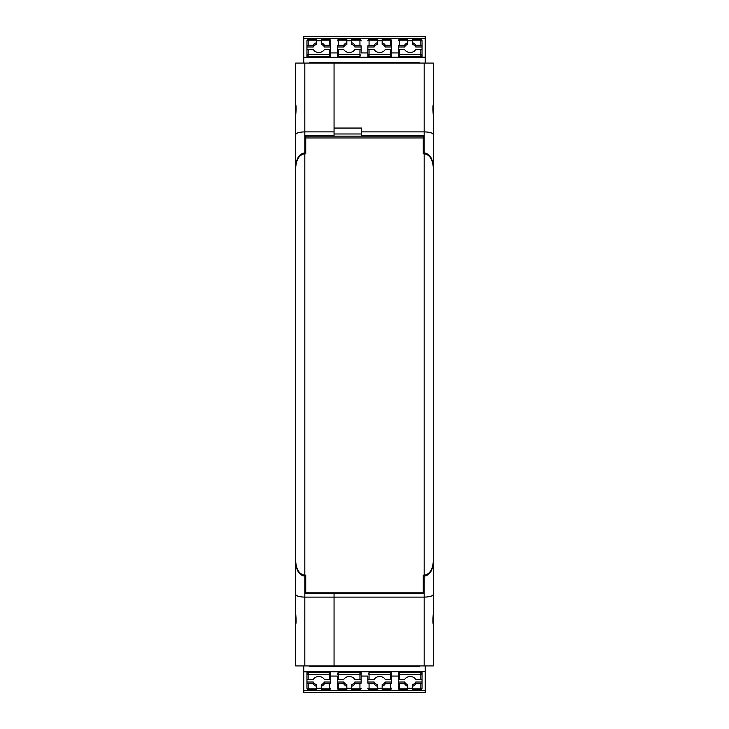 <?xml version="1.0" encoding="UTF-8"?>
<svg xmlns="http://www.w3.org/2000/svg" width="729" height="729" viewBox="0 0 729 729"><rect width="100%" height="100%" fill="white"/><g stroke="black" fill="none" stroke-linecap="round" stroke-linejoin="round"><path stroke-width="1.09" d="M423.567 575.181L423.567 593.761L334.055 593.761L334.055 592.85L334.055 597.115L304.822 597.115C299.291 596.951 296.238 596.049 295.692 594.408L295.692 613.554C296.202 619.313 296.202 623.013 295.692 624.671L295.692 665.923L334.055 665.923L334.055 593.761L305.433 593.761L305.433 575.181M334.055 131.885L334.055 135.239L305.433 135.239L305.433 152.899L304.822 152.899L304.822 131.885L334.055 131.885L334.055 63.077L304.822 63.077L304.822 131.885C299.291 132.049 296.238 132.951 295.692 134.592L295.692 204.466M304.822 152.899C299.291 153.746 296.238 158.43 295.692 166.959M305.433 153.801L305.433 152.899M295.692 595.283L295.692 562.041C296.238 570.57 299.291 575.254 304.822 576.101L305.433 576.101M295.692 594.408L295.692 562.041M334.055 135.239L334.055 136.141L334.055 135.239M295.692 606.555L295.692 624.817M304.822 63.077L295.692 63.077L295.692 104.329C296.202 105.987 296.202 109.687 295.692 115.446L295.692 134.592M295.692 104.183L295.692 122.445M424.178 665.923L334.055 665.923L334.055 597.115L424.178 597.115L424.178 665.923L433.308 665.923L433.308 606.555M424.178 152.899L424.178 63.077L433.308 63.077L433.308 104.329C432.798 105.987 432.798 109.687 433.308 115.446L433.308 134.592C432.762 132.951 429.709 132.049 424.178 131.885L361.456 131.885L361.456 135.239L423.567 135.239L423.567 152.899L424.178 152.899C429.709 153.746 432.762 158.43 433.308 166.959L433.308 204.466M433.308 594.408C432.762 596.049 429.709 596.951 424.178 597.115L424.178 576.101C429.709 575.254 432.762 570.57 433.308 562.041L433.308 613.554C432.798 619.313 432.798 623.013 433.308 624.671M433.308 134.592L433.308 166.959M423.567 152.899L423.567 153.801M424.178 63.077L334.055 63.077L334.055 128.049L361.456 128.049L361.456 131.885M361.456 133.981L334.055 133.981M424.178 576.101L423.567 576.101M433.308 595.283L433.308 562.041M433.308 104.329L433.308 122.445M433.308 624.817L433.308 626.339L433.308 624.817M310.609 592.85L423.267 592.841L305.733 592.85L310.609 592.85L305.733 592.85L305.733 575.181L304.822 575.181C299.291 574.334 296.238 569.65 295.692 561.13L295.692 167.88C296.238 159.341 299.291 154.648 304.822 153.801L304.822 575.181M305.733 136.141L423.267 136.141L305.733 136.141L305.733 153.801L304.822 153.801M423.267 136.141L423.267 153.801L424.178 153.801C429.709 154.648 432.762 159.341 433.308 167.88L433.308 561.13C432.762 569.65 429.709 574.334 424.178 575.181L423.267 575.181L423.267 592.841L418.391 592.85M425.244 57.354L425.244 36.578L303.756 36.578L303.756 63.077M303.756 57.354L425.244 57.163L425.244 63.077M398.298 57.163L398.298 50.082A1.221 0.665 0 0 1 399.51 49.417L404.586 49.417A6.087 5.112 0 0 0 410.172 52.479A6.087 5.112 0 0 0 415.749 49.417L420.824 49.417A1.221 0.665 180 0 1 422.045 50.082L422.045 57.163M321.261 42.692A6.087 5.112 0 0 1 324.414 45.326L329.49 45.326L329.49 39.63A1.221 1.221 0 0 1 330.702 40.851A1.221 0.665 180 0 0 329.49 40.186L321.261 40.186L321.261 44.351A6.087 5.112 180 0 1 324.414 46.984L330.702 46.984L330.702 40.851L330.702 51.987M324.414 45.326L324.414 46.984M330.702 45.991A1.221 0.665 180 0 0 329.49 45.326M303.756 38.637L425.244 38.637M306.955 57.163L306.955 50.082A1.221 0.665 0 0 1 308.176 49.417L313.251 49.417A6.087 5.112 180 0 0 318.828 52.479A6.087 5.112 180 0 0 324.414 49.417L329.49 49.417A1.221 0.665 180 0 1 330.702 50.082L330.702 57.163L330.702 52.925L337.399 52.925M367.853 52.925L361.147 52.925L361.147 45.991A1.221 0.665 180 0 0 359.935 45.326L354.859 45.326A6.087 5.112 0 0 0 351.715 42.692L351.715 44.351A6.087 5.112 180 0 1 354.859 46.984L361.147 46.984L361.147 45.991M391.601 51.076L391.601 40.851L391.601 46.984L385.304 46.984L385.304 45.326A6.087 5.112 0 0 0 382.16 42.692L382.16 44.351A6.087 5.112 180 0 1 385.304 46.984M398.298 52.925L391.601 52.925L391.601 51.987M422.045 51.076L422.045 40.851L422.045 46.984L415.749 46.984A6.087 5.112 180 0 0 412.605 44.351L412.605 39.63L420.824 39.63L420.824 45.326L415.749 45.326A6.087 5.112 0 0 0 412.605 42.692M309.852 63.077L309.852 62.503L419.148 62.503L419.148 63.077M354.859 45.326L354.859 46.984M359.935 45.326L359.935 39.63A1.221 1.221 0 0 1 361.147 40.851A1.221 0.665 180 0 0 359.935 40.186L351.715 40.186L351.715 44.351M351.715 40.186L351.715 39.63L359.935 39.63M337.399 57.163L337.399 50.082A1.221 0.665 0 0 1 338.621 49.417L343.696 49.417A6.087 5.112 180 0 0 349.273 52.479A6.087 5.112 180 0 0 354.859 49.417L359.935 49.417A1.221 0.665 180 0 1 361.147 50.082L361.147 52.925M337.399 51.987L337.399 45.991A1.221 0.665 0 0 1 338.621 45.326L343.696 45.326A6.087 5.112 180 0 1 346.84 42.692L346.84 44.351A6.087 5.112 0 0 0 343.696 46.984L337.399 46.984L337.399 45.991M343.696 45.326L343.696 46.984M346.84 42.692L346.84 39.63L338.621 39.63A1.221 1.221 0 0 0 337.399 40.851A1.221 0.665 0 0 1 338.621 40.186L338.621 39.63M351.715 40.769L346.84 40.769M321.261 40.769L316.395 40.769M316.395 42.692L316.395 44.351A6.087 5.112 0 0 0 313.251 46.984L306.955 46.984L306.955 45.991A1.221 0.665 0 0 1 308.176 45.326L313.251 45.326A6.087 5.112 180 0 1 316.395 42.692L316.395 39.63L308.176 39.63A1.221 1.221 0 0 0 306.955 40.851L306.955 45.991M306.955 51.987L306.955 40.851A1.221 0.665 0 0 1 308.176 40.186L308.176 39.63M321.261 40.186L321.261 39.63L329.49 39.63M313.251 45.326L313.251 46.984M385.304 45.326L390.38 45.326L390.38 39.63A1.221 1.221 0 0 1 391.601 40.851A1.221 0.665 180 0 0 390.38 40.186L382.16 40.186L382.16 44.351M391.601 45.991A1.221 0.665 180 0 0 390.38 45.326M382.16 40.769L377.285 40.769M374.141 45.326A6.087 5.112 180 0 1 377.285 42.692L377.285 44.351A6.087 5.112 0 0 0 374.141 46.984L367.853 46.984L367.853 45.991A1.221 0.665 0 0 1 369.065 45.326L374.141 45.326L374.141 46.984M367.853 51.987L367.853 45.991M391.601 57.163L391.601 50.082A1.221 0.665 180 0 0 390.38 49.417L385.304 49.417A6.087 5.112 180 0 1 379.727 52.479A6.087 5.112 180 0 1 374.141 49.417L369.065 49.417A1.221 0.665 0 0 0 367.853 50.082L367.853 57.163M382.16 40.186L382.16 39.63L390.38 39.63M377.285 42.692L377.285 39.63L369.065 39.63A1.221 1.221 0 0 0 367.853 40.851A1.221 0.665 0 0 1 369.065 40.186L369.065 39.63M412.605 40.769L407.739 40.769M407.739 44.351A6.087 5.112 0 0 0 404.586 46.984L398.298 46.984L398.298 45.991A1.221 0.665 0 0 1 399.51 45.326L404.586 45.326A6.087 5.112 180 0 1 407.739 42.692L407.739 44.351M398.298 51.987L398.298 45.991M404.586 45.326L404.586 46.984M407.739 42.692L407.739 39.63L399.51 39.63A1.221 1.221 0 0 0 398.298 40.851A1.221 0.665 0 0 1 399.51 40.186L399.51 39.63M415.749 45.326L415.749 46.984M422.045 45.991A1.221 0.665 180 0 0 420.824 45.326M425.244 36.578L303.756 36.578M303.756 671.646L303.756 692.422L425.244 692.422L425.244 665.923M425.244 671.646L303.756 671.837L303.756 665.923M330.702 671.837L330.702 678.918A1.221 0.665 180 0 1 329.49 679.583L324.414 679.583A6.087 5.112 180 0 0 318.828 676.521A6.087 5.112 180 0 0 313.251 679.583L308.176 679.583A1.221 0.665 0 0 1 306.955 678.918L306.955 671.837M407.739 684.649L407.739 686.308A6.087 5.112 180 0 1 404.586 683.674L399.51 683.674L399.51 689.37A1.221 1.221 0 0 1 398.298 688.149A1.221 0.665 0 0 0 399.51 688.814L407.739 688.814L407.739 684.649A6.087 5.112 -0 0 1 404.586 682.016L398.298 682.016L398.298 688.149L398.298 677.013M404.586 683.674L404.586 682.016M398.298 683.009A1.221 0.665 0 0 0 399.51 683.674M425.244 690.363L303.756 690.363M422.045 671.837L422.045 678.918A1.221 0.665 180 0 1 420.824 679.583L415.749 679.583A6.087 5.112 -0 0 0 410.172 676.521A6.087 5.112 -0 0 0 404.586 679.583L399.51 679.583A1.221 0.665 0 0 1 398.298 678.918L398.298 671.837L398.298 676.075L391.601 676.075M367.853 677.924L367.853 683.009A1.221 0.665 0 0 0 369.065 683.674L374.141 683.674A6.087 5.112 180 0 0 377.285 686.308L377.285 684.649A6.087 5.112 -0 0 1 374.141 682.016L367.853 682.016L367.853 683.009M361.147 676.075L367.853 676.075L367.853 677.013M337.399 677.924L337.399 688.149L337.399 682.016L343.696 682.016L343.696 683.674A6.087 5.112 180 0 0 346.84 686.308L346.84 684.649A6.087 5.112 -0 0 1 343.696 682.016M330.702 676.075L337.399 676.075L337.399 677.013M306.955 677.924L306.955 688.149L306.955 682.016L313.251 682.016A6.087 5.112 -0 0 0 316.395 684.649L316.395 689.37L308.176 689.37L308.176 683.674L313.251 683.674A6.087 5.112 180 0 0 316.395 686.308M419.148 665.923L419.148 666.497L309.852 666.497L309.852 665.923M374.141 683.674L374.141 682.016M369.065 683.674L369.065 689.37A1.221 1.221 0 0 1 367.853 688.149A1.221 0.665 0 0 0 369.065 688.814L377.285 688.814L377.285 686.308M377.285 688.814L377.285 689.37L369.065 689.37M391.601 671.837L391.601 678.918A1.221 0.665 180 0 1 390.38 679.583L385.304 679.583A6.087 5.112 -0 0 0 379.727 676.521A6.087 5.112 -0 0 0 374.141 679.583L369.065 679.583A1.221 0.665 0 0 1 367.853 678.918L367.853 676.075M391.601 677.013L391.601 683.009A1.221 0.665 180 0 1 390.38 683.674L385.304 683.674A6.087 5.112 -0 0 1 382.16 686.308L382.16 684.649A6.087 5.112 180 0 0 385.304 682.016L391.601 682.016L391.601 683.009M385.304 683.674L385.304 682.016M382.16 686.308L382.16 689.37L390.38 689.37A1.221 1.221 0 0 0 391.601 688.149A1.221 0.665 180 0 1 390.38 688.814L390.38 689.37M377.285 688.231L382.16 688.231M407.739 688.231L412.605 688.231M412.605 686.308L412.605 684.649A6.087 5.112 180 0 0 415.749 682.016L422.045 682.016L422.045 683.009A1.221 0.665 180 0 1 420.824 683.674L415.749 683.674A6.087 5.112 -0 0 1 412.605 686.308L412.605 689.37L420.824 689.37A1.221 1.221 0 0 0 422.045 688.149L422.045 683.009M422.045 677.013L422.045 688.149A1.221 0.665 180 0 1 420.824 688.814L420.824 689.37M407.739 688.814L407.739 689.37L399.51 689.37M415.749 683.674L415.749 682.016M343.696 683.674L338.621 683.674L338.621 689.37A1.221 1.221 0 0 1 337.399 688.149A1.221 0.665 0 0 0 338.621 688.814L346.84 688.814L346.84 686.308M337.399 683.009A1.221 0.665 0 0 0 338.621 683.674M346.84 688.231L351.715 688.231M354.859 683.674A6.087 5.112 -0 0 1 351.715 686.308L351.715 684.649A6.087 5.112 180 0 0 354.859 682.016L361.147 682.016L361.147 683.009A1.221 0.665 180 0 1 359.935 683.674L354.859 683.674L354.859 682.016M361.147 677.013L361.147 683.009M337.399 676.075L337.399 678.918A1.221 0.665 0 0 0 338.621 679.583L343.696 679.583A6.087 5.112 -0 0 1 349.273 676.521A6.087 5.112 -0 0 1 354.859 679.583L359.935 679.583A1.221 0.665 180 0 0 361.147 678.918L361.147 671.837M346.84 688.814L346.84 689.37L338.621 689.37M351.715 686.308L351.715 689.37L359.935 689.37A1.221 1.221 0 0 0 361.147 688.149A1.221 0.665 180 0 1 359.935 688.814L359.935 689.37M316.395 688.231L321.261 688.231M321.261 684.649A6.087 5.112 180 0 0 324.414 682.016L330.702 682.016L330.702 683.009A1.221 0.665 180 0 1 329.49 683.674L324.414 683.674A6.087 5.112 -0 0 1 321.261 686.308L321.261 684.649M330.702 677.013L330.702 683.009M324.414 683.674L324.414 682.016M321.261 686.308L321.261 689.37L329.49 689.37A1.221 1.221 0 0 0 330.702 688.149A1.221 0.665 180 0 1 329.49 688.814L329.49 689.37M313.251 683.674L313.251 682.016M306.955 683.009A1.221 0.665 0 0 0 308.176 683.674M303.756 692.422L425.244 692.422M304.822 665.923L304.822 576.101M423.267 137.963L305.733 137.963M424.178 153.801L424.178 575.181M420.824 49.417L420.824 54.557A1.221 0.665 180 0 1 422.045 55.222A1.221 1.002 180 0 1 420.824 56.215L420.824 57.163M303.756 57.719L425.244 57.719M338.621 45.326L338.621 40.186L346.84 40.186M359.935 49.417L359.935 54.557L338.621 54.557A1.221 0.665 0 0 0 337.399 55.222A1.221 1.002 0 0 0 338.621 56.215L359.935 56.215A1.221 1.002 180 0 0 359.935 54.557L359.935 57.163M338.621 49.417L338.621 57.163M425.244 36.751L303.756 36.751M329.49 49.417L329.49 54.557A1.221 0.665 180 0 1 330.702 55.222A1.221 1.002 180 0 1 329.49 56.215L329.49 57.163M308.176 49.417L308.176 54.557L329.49 54.557L329.49 56.215L308.176 56.215L308.176 57.163M306.955 55.222A1.221 1.002 0 0 0 308.176 56.215L308.176 54.557A1.221 0.665 0 0 0 306.955 55.222M308.176 45.326L308.176 40.186L316.395 40.186M369.065 49.417L369.065 54.557A1.221 0.665 0 0 0 367.853 55.222A1.221 1.002 0 0 0 369.065 56.215L369.065 57.163M390.38 49.417L390.38 56.215L369.065 56.215L369.065 54.557L390.38 54.557A1.221 0.665 180 0 1 391.601 55.222A1.221 1.002 180 0 1 390.38 56.215L390.38 57.163M377.285 40.186L369.065 40.186L369.065 45.326M399.51 49.417L399.51 54.557A1.221 0.665 0 0 0 398.298 55.222A1.221 1.002 0 0 0 399.51 56.215L399.51 57.163M399.51 45.326L399.51 40.186L407.739 40.186M420.824 39.63A1.221 1.221 0 0 1 422.045 40.851A1.221 0.665 180 0 0 420.824 40.186L412.605 40.186M420.824 54.557L420.824 56.215L399.51 56.215L399.51 54.557L420.824 54.557M308.176 679.583L308.176 674.443A1.221 0.665 0 0 1 306.955 673.778A1.221 1.002 -0 0 1 308.176 672.785L308.176 671.837M425.244 671.281L303.756 671.281M390.38 683.674L390.38 688.814L382.16 688.814M369.065 679.583L369.065 674.443L390.38 674.443A1.221 0.665 180 0 0 391.601 673.778A1.221 1.002 180 0 0 390.38 672.785L369.065 672.785A1.221 1.002 -0 0 0 369.065 674.443L369.065 671.837M390.38 679.583L390.38 671.837M303.756 692.249L425.244 692.249M399.51 679.583L399.51 674.443A1.221 0.665 0 0 1 398.298 673.778A1.221 1.002 -0 0 1 399.51 672.785L399.51 671.837M420.824 679.583L420.824 674.443L399.51 674.443L399.51 672.785L420.824 672.785L420.824 671.837M422.045 673.778A1.221 1.002 180 0 0 420.824 672.785L420.824 674.443A1.221 0.665 180 0 0 422.045 673.778M420.824 683.674L420.824 688.814L412.605 688.814M359.935 679.583L359.935 674.443A1.221 0.665 180 0 0 361.147 673.778A1.221 1.002 180 0 0 359.935 672.785L359.935 671.837M338.621 679.583L338.621 672.785L359.935 672.785L359.935 674.443L338.621 674.443A1.221 0.665 0 0 1 337.399 673.778A1.221 1.002 -0 0 1 338.621 672.785L338.621 671.837M351.715 688.814L359.935 688.814L359.935 683.674M329.49 679.583L329.49 674.443A1.221 0.665 180 0 0 330.702 673.778A1.221 1.002 180 0 0 329.49 672.785L329.49 671.837M329.49 683.674L329.49 688.814L321.261 688.814M308.176 689.37A1.221 1.221 0 0 1 306.955 688.149A1.221 0.665 0 0 0 308.176 688.814L316.395 688.814M308.176 674.443L308.176 672.785L329.49 672.785L329.49 674.443L308.176 674.443M425.244 36.45L303.756 36.45M303.756 692.55L364.345 692.55M364.655 692.55L425.244 692.55"/></g></svg>
